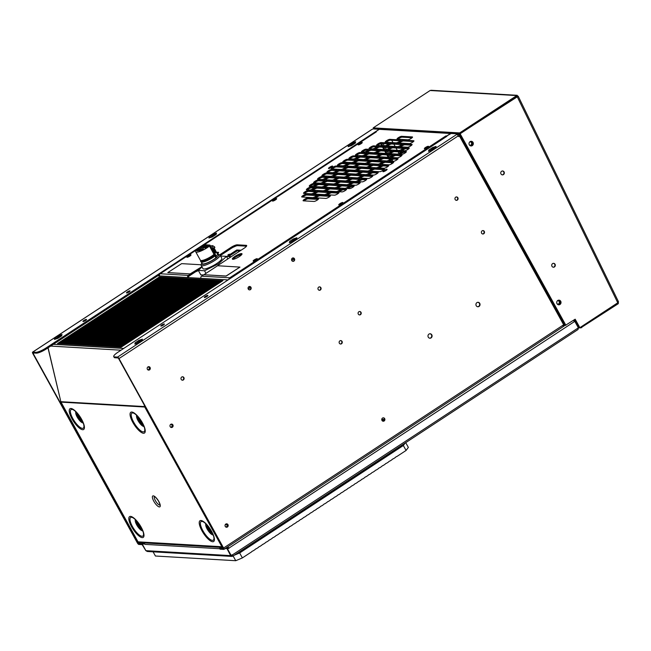 <?xml version="1.0" encoding="UTF-8"?>
<svg xmlns="http://www.w3.org/2000/svg" width="651" height="651" viewBox="0 0 651 651"><rect width="100%" height="100%" fill="white"/><g stroke="black" fill="none" stroke-linecap="round" stroke-linejoin="round"><path stroke-width="0.98" d="M242.375 557.915L239.649 552.968L403.343 445.512L406.078 450.459L396.882 456.497A2.596 2.392 93.3 0 0 395.409 457.466L393.456 458.743A2.596 2.392 93.3 0 0 391.983 459.712L390.039 460.989A2.596 2.392 93.3 0 0 388.557 461.958L386.613 463.235A2.596 2.392 93.3 0 0 385.132 464.204L383.187 465.489A2.596 2.392 93.3 0 0 381.714 466.458L379.761 467.735A2.596 2.392 93.3 0 0 378.288 468.704L376.335 469.981A2.596 2.392 93.3 0 0 374.862 470.95L372.909 472.227A2.596 2.392 93.3 0 0 371.436 473.196L369.491 474.481A2.596 2.392 93.3 0 0 368.01 475.45L366.065 476.727A2.596 2.392 93.3 0 0 364.584 477.696L362.64 478.973A2.596 2.392 93.3 0 0 361.159 479.942L359.214 481.219A2.596 2.392 93.3 0 0 357.741 482.196L355.788 483.473A2.596 2.392 93.3 0 0 354.315 484.442L352.362 485.719A2.596 2.392 93.3 0 0 350.889 486.688L348.936 487.965A2.596 2.392 93.3 0 0 347.463 488.934L345.518 490.219A2.596 2.392 93.3 0 0 344.037 491.188L342.092 492.465A2.596 2.392 93.3 0 0 340.611 493.434L338.666 494.711A2.596 2.392 93.3 0 0 337.194 495.68L335.241 496.957A2.596 2.392 93.3 0 0 333.768 497.925L331.815 499.211A2.596 2.392 93.3 0 0 330.342 500.18L328.389 501.457A2.596 2.392 93.3 0 0 326.916 502.426L324.963 503.703A2.596 2.392 93.3 0 0 323.49 504.671L321.545 505.949A2.596 2.392 93.3 0 0 320.064 506.917L318.119 508.203A2.596 2.392 93.3 0 0 316.638 509.172L314.693 510.449A2.596 2.392 93.3 0 0 313.221 511.417L311.268 512.695A2.596 2.392 93.3 0 0 309.795 513.663L307.842 514.941A2.596 2.392 93.3 0 0 306.369 515.909L304.416 517.195A2.596 2.392 93.3 0 0 302.943 518.163L300.99 519.441A2.596 2.392 93.3 0 0 299.517 520.409L297.572 521.687A2.596 2.392 93.3 0 0 296.091 522.655L294.146 523.933A2.596 2.392 93.3 0 0 292.665 524.901L290.72 526.187A2.596 2.392 93.3 0 0 289.247 527.155L287.294 528.433A2.596 2.392 93.3 0 0 285.822 529.401L283.869 530.679A2.596 2.392 93.3 0 0 282.396 531.647L280.443 532.925A2.596 2.392 93.3 0 0 278.97 533.893L277.017 535.179A2.596 2.392 93.3 0 0 275.544 536.147L273.599 537.425A2.596 2.392 93.3 0 0 272.118 538.393L270.173 539.671A2.596 2.392 93.3 0 0 268.692 540.639L266.747 541.917A2.596 2.392 93.3 0 0 265.274 542.885L263.321 544.171A2.596 2.392 93.3 0 0 261.848 545.139L259.895 546.417A2.596 2.392 93.3 0 0 258.423 547.385L256.47 548.663A2.596 2.392 93.3 0 0 254.997 549.631L253.052 550.909A2.596 2.392 93.3 0 0 251.571 551.877L242.375 557.915L235.743 560.714L155.418 556.019L153.107 551.82M235.743 560.714L233.123 555.97M405.728 442.672L408.348 447.408L406.078 450.459M239.649 552.968L234.238 555.246M405.199 443.022L403.343 445.512M236.175 553.977L239.544 552.553L402.106 445.845L403.254 444.291M402.44 445.398L401.643 445.349M502.23 174.85A1.945 1.79 93.3 0 0 502.45 170.985M503.451 174.59A1.945 1.79 93.3 0 0 502.645 170.985A1.945 1.79 93.3 0 0 500.79 173.402A1.945 1.79 93.3 0 0 503.451 174.59M553.212 267.203A1.945 1.79 93.3 0 0 553.44 263.338M554.432 266.943A1.945 1.79 93.3 0 0 553.627 263.338A1.945 1.79 93.3 0 0 551.771 265.754A1.945 1.79 93.3 0 0 554.432 266.943M558.55 304.798A2.344 2.156 93.3 0 0 558.818 300.144M559.982 304.481A2.344 2.156 93.3 0 0 559.014 300.144A2.344 2.156 93.3 0 0 556.776 303.057A2.344 2.156 93.3 0 0 559.982 304.481M470.852 145.946A2.344 2.156 93.3 0 0 471.129 141.291M472.284 145.629A2.344 2.156 93.3 0 0 471.316 141.291A2.344 2.156 93.3 0 0 469.086 144.196A2.344 2.156 93.3 0 0 472.284 145.629M580.716 327.103L581.034 327.681A1.676 1.546 -86.7 0 1 579.073 327.347M574.809 319.682A0.684 0.635 93.3 0 0 574.67 319.543A1.676 0.537 56.7 0 1 575.655 320.797L574.874 321.309L578.34 327.762M565.418 325.15L563.099 325.142M564.181 324.385L565.239 325.264M617.807 302.861L618.271 303.708L617.807 302.861L581.083 326.867M459.891 133.748L518.22 96.226L618.417 301.6L618.279 303.683L581.034 327.681M581.685 327.722L581.221 326.875M380.094 129.036A1.676 1.546 93.3 0 0 379.207 129.28L373.088 128.922A1.676 1.546 -86.7 0 1 373.983 128.678L380.094 129.036A1.676 1.546 93.3 0 1 380.379 129.085L451.68 133.268L381.283 129.158M458.581 133.675L460.135 133.764L459.671 132.918L373.21 127.873L373.666 128.695M518.22 96.226L516.577 95.567L517.04 96.413L460.135 133.764M373.21 127.873L430.108 90.513L431.239 90.286L517.22 95.306L459.671 132.918M518.082 96.161L517.317 96.714M618.222 301.421L617.766 302.78L579.854 327.673L574.906 319.381M459.793 133.813L565.491 325.288L575.183 319.202L579.854 327.673M460.176 133.837L565.882 325.313M148.086 369.76A1.416 1.302 93.3 0 0 148.249 366.961M147.468 369.41A1.416 1.302 93.3 0 0 149.632 368.027A1.416 1.302 93.3 0 0 147.598 367.229M171.05 424.362A1.416 1.302 -86.7 0 1 170.887 427.162M170.391 424.631A1.416 1.302 -86.7 0 1 172.434 425.428A1.416 1.302 -86.7 0 1 170.269 426.812M226.117 524.104A1.416 1.302 -86.7 0 1 225.954 526.903M225.458 524.38A1.416 1.302 -86.7 0 1 227.492 525.17A1.416 1.302 -86.7 0 1 225.327 526.561M158.38 500.871A5.167 1.66 56.7 0 1 157.623 499.716M140.274 525.894A3.434 1.099 56.7 0 1 139.151 524.25A3.434 1.099 56.7 0 1 138.964 523.892M141.348 527.774A3.434 1.099 56.7 0 1 138.37 524.763A3.434 1.099 56.7 0 1 137.662 522.167M80.708 417.983A3.434 1.099 56.7 0 1 79.577 416.339A3.434 1.099 56.7 0 1 79.398 415.989M81.774 419.862A3.434 1.099 56.7 0 1 78.795 416.852A3.434 1.099 56.7 0 1 78.096 414.256M210.696 530.004A3.434 1.099 56.7 0 1 209.573 528.36A3.434 1.099 56.7 0 1 209.386 528.01M211.77 531.883A3.434 1.099 56.7 0 1 208.792 528.872A3.434 1.099 56.7 0 1 208.084 526.277M141.527 421.531A3.434 1.099 56.7 0 1 140.396 419.887A3.434 1.099 56.7 0 1 140.217 419.537M142.593 423.419A3.434 1.099 56.7 0 1 139.615 420.4A3.434 1.099 56.7 0 1 138.915 417.804M145.214 406.72L144.75 407.021L145.311 406.908M145.083 406.484L144.579 406.582A1.676 1.546 93.3 0 0 144.75 407.021L61.023 402.131L138.069 541.892L139.615 542.373M48.093 347.78L60.852 401.691A1.676 1.546 93.3 0 0 61.023 402.131L60.917 401.903M222.544 546.807L221.877 546.734L222.894 547.442M144.164 404.816L144.579 406.582L60.852 401.691L47.987 347.854M157.745 275.804L228.102 279.914M53.358 344.322L123.714 348.431M222.959 280.589L120.98 347.292L222.959 280.589M221.95 280.532L119.971 347.235L221.95 280.532M220.949 280.475L118.962 347.178L220.949 280.475M219.94 280.418L117.953 347.121L219.94 280.418M218.931 280.353L116.952 347.056L218.931 280.353M217.922 280.296L115.943 346.999L217.922 280.296M216.913 280.239L114.934 346.942L216.913 280.239M215.904 280.182L113.925 346.885L215.904 280.182M214.895 280.125L112.916 346.82L214.895 280.125M213.886 280.06L111.907 346.763L213.886 280.06M212.877 280.003L110.898 346.706L212.877 280.003M211.868 279.946L109.889 346.649L211.868 279.946M210.867 279.889L108.88 346.584L210.867 279.889M209.858 279.824L107.871 346.527L209.858 279.824M208.849 279.767L106.87 346.47L208.849 279.767M207.84 279.71L105.861 346.413L207.84 279.71M206.831 279.653L104.852 346.356L206.831 279.653M205.822 279.588L103.843 346.291L205.822 279.588M204.813 279.531L102.834 346.234L204.813 279.531M203.804 279.474L101.825 346.177L203.804 279.474M202.795 279.417L100.815 346.12L202.795 279.417M201.794 279.352L99.806 346.055L201.794 279.352M200.785 279.295L98.797 345.998L200.785 279.295M199.776 279.238L97.796 345.941L199.776 279.238M198.767 279.181L96.787 345.884L198.767 279.181M197.758 279.124L95.778 345.819L197.758 279.124M196.748 279.059L94.769 345.762L196.748 279.059M195.739 279.002L93.76 345.705L195.739 279.002M194.73 278.945L92.751 345.648L194.73 278.945M193.721 278.888L91.742 345.583L193.721 278.888M159.446 276.887L57.467 343.59L159.446 276.887M160.455 276.944L58.476 343.647L160.455 276.944M161.464 277L59.477 343.704L161.464 277M162.473 277.057L60.486 343.761L162.473 277.057M163.474 277.123L61.495 343.818L163.474 277.123M164.483 277.18L62.504 343.883L164.483 277.18M165.492 277.236L63.513 343.94L165.492 277.236M166.501 277.293L64.522 343.997L166.501 277.293M167.51 277.359L65.531 344.053L167.51 277.359M168.519 277.416L66.54 344.119L168.519 277.416M169.529 277.472L67.549 344.176L169.529 277.472M170.538 277.529L68.558 344.233L170.538 277.529M171.547 277.586L69.559 344.289L171.547 277.586M172.556 277.651L70.568 344.355L172.556 277.651M173.557 277.708L71.577 344.412L173.557 277.708M174.566 277.765L72.587 344.469L174.566 277.765M175.575 277.822L73.596 344.525L175.575 277.822M176.584 277.887L74.605 344.591L176.584 277.887M177.593 277.944L75.614 344.648L177.593 277.944M178.602 278.001L76.623 344.704L178.602 278.001M179.611 278.058L77.632 344.761L179.611 278.058M180.62 278.123L78.633 344.818L180.62 278.123M181.629 278.18L79.642 344.884L181.629 278.18M182.63 278.237L80.651 344.94L182.63 278.237M183.639 278.294L81.66 344.997L183.639 278.294M184.648 278.359L82.669 345.054L184.648 278.359M185.657 278.416L83.678 345.12L185.657 278.416M186.666 278.473L84.687 345.176L186.666 278.473M187.675 278.53L85.696 345.233L187.675 278.53M188.684 278.587L86.705 345.29L188.684 278.587M189.693 278.652L87.714 345.355L189.693 278.652M190.702 278.709L88.715 345.412L190.702 278.709M191.711 278.766L89.724 345.469L191.711 278.766M192.712 278.823L90.733 345.526L192.712 278.823M138.948 341.458A5.493 1.204 151.1 0 1 139.859 341.018M217.597 265.738L203.901 274.73L226.084 276.024L239.926 267.097L217.597 265.738M203.787 274.706L226.125 276.105L239.934 267.138M201.143 264.778L181.637 263.639L167.795 272.574L190.125 273.925L201.875 266.698M201.916 266.772L190.556 273.941L167.828 272.606M367.042 150.772A2.75 0.602 -28.9 0 0 368.385 149.38A2.75 0.602 -28.9 0 0 368.149 149.282L366.017 149.152A2.75 0.602 -28.9 0 0 363.152 150.283A2.75 0.602 -28.9 0 0 361.435 151.911A2.75 0.602 -28.9 0 0 361.671 152.008L363.803 152.131A2.75 0.602 -28.9 0 0 367.042 150.772M356.602 157.623A2.75 0.602 -28.9 0 0 357.944 156.232A2.75 0.602 -28.9 0 0 357.716 156.134L353.444 155.882A2.75 0.602 -28.9 0 0 350.58 157.013A2.75 0.602 -28.9 0 0 348.863 158.632A2.75 0.602 -28.9 0 0 349.099 158.738L353.363 158.982A2.75 0.602 -28.9 0 0 356.602 157.623M346.169 164.475A2.75 0.602 -28.9 0 0 347.504 163.084A2.75 0.602 -28.9 0 0 347.276 162.986L341.938 162.669A2.75 0.602 -28.9 0 0 339.073 163.8A2.75 0.602 -28.9 0 0 337.356 165.427A2.75 0.602 -28.9 0 0 337.592 165.525L342.922 165.834A2.75 0.602 -28.9 0 0 346.169 164.475M335.729 171.327A2.75 0.602 -28.9 0 0 337.063 169.935A2.75 0.602 -28.9 0 0 336.836 169.838L331.497 169.52A2.75 0.602 -28.9 0 0 328.633 170.652A2.75 0.602 -28.9 0 0 326.924 172.279A2.75 0.602 -28.9 0 0 327.152 172.377L332.49 172.686A2.75 0.602 -28.9 0 0 335.729 171.327M325.288 178.179A2.75 0.602 -28.9 0 0 326.631 176.787A2.75 0.602 -28.9 0 0 326.395 176.69L322.131 176.437A2.75 0.602 -28.9 0 0 319.267 177.568A2.75 0.602 -28.9 0 0 317.55 179.196A2.75 0.602 -28.9 0 0 317.778 179.294L322.05 179.538A2.75 0.602 -28.9 0 0 325.288 178.179M314.848 185.03A2.75 0.602 -28.9 0 0 316.191 183.639A2.75 0.602 -28.9 0 0 315.963 183.541L313.823 183.411A2.75 0.602 -28.9 0 0 310.958 184.542A2.75 0.602 -28.9 0 0 309.249 186.17A2.75 0.602 -28.9 0 0 309.477 186.267L311.609 186.389A2.75 0.602 -28.9 0 0 314.848 185.03M352.834 187.244A2.75 0.602 -28.9 0 0 354.177 185.852A2.75 0.602 -28.9 0 0 353.949 185.755L351.809 185.633A2.75 0.602 -28.9 0 0 348.944 186.756A2.75 0.602 -28.9 0 0 347.235 188.383A2.75 0.602 -28.9 0 0 347.463 188.489L349.595 188.611A2.75 0.602 -28.9 0 0 352.834 187.244M365.406 180.522A2.75 0.602 -28.9 0 0 366.749 179.131A2.75 0.602 -28.9 0 0 366.521 179.025L362.249 178.781A2.75 0.602 -28.9 0 0 359.385 179.904A2.75 0.602 -28.9 0 0 357.668 181.531A2.75 0.602 -28.9 0 0 357.904 181.637L362.168 181.881A2.75 0.602 -28.9 0 0 365.406 180.522M376.913 173.727A2.75 0.602 -28.9 0 0 378.255 172.336A2.75 0.602 -28.9 0 0 378.019 172.238L372.689 171.929A2.75 0.602 -28.9 0 0 369.825 173.052A2.75 0.602 -28.9 0 0 368.108 174.68A2.75 0.602 -28.9 0 0 368.336 174.785L373.674 175.095A2.75 0.602 -28.9 0 0 376.913 173.727M387.353 166.876A2.75 0.602 -28.9 0 0 388.688 165.484A2.75 0.602 -28.9 0 0 388.46 165.387L383.13 165.077A2.75 0.602 -28.9 0 0 380.265 166.2A2.75 0.602 -28.9 0 0 378.548 167.828A2.75 0.602 -28.9 0 0 378.776 167.934L384.114 168.243A2.75 0.602 -28.9 0 0 387.353 166.876M396.728 159.959A2.75 0.602 -28.9 0 0 398.062 158.575A2.75 0.602 -28.9 0 0 397.834 158.47L393.562 158.226A2.75 0.602 -28.9 0 0 390.698 159.349A2.75 0.602 -28.9 0 0 388.989 160.976A2.75 0.602 -28.9 0 0 389.217 161.082L393.481 161.326A2.75 0.602 -28.9 0 0 396.728 159.959M405.028 152.985A2.75 0.602 -28.9 0 0 406.37 151.593A2.75 0.602 -28.9 0 0 406.134 151.496L404.002 151.374A2.75 0.602 -28.9 0 0 401.138 152.497A2.75 0.602 -28.9 0 0 399.421 154.124A2.75 0.602 -28.9 0 0 399.657 154.23L401.789 154.352A2.75 0.602 -28.9 0 0 405.028 152.985M375.676 147.541A2.75 0.602 -28.9 0 0 377.019 146.149A2.75 0.602 -28.9 0 0 376.783 146.052L373.584 145.865A2.75 0.602 -28.9 0 0 370.72 146.996A2.75 0.602 -28.9 0 0 369.003 148.623A2.75 0.602 -28.9 0 0 369.231 148.721L372.437 148.908A2.75 0.602 -28.9 0 0 375.676 147.541M365.235 154.393A2.75 0.602 -28.9 0 0 366.578 153.001A2.75 0.602 -28.9 0 0 366.35 152.904L359.946 152.529A2.75 0.602 -28.9 0 0 357.082 153.66A2.75 0.602 -28.9 0 0 355.365 155.288A2.75 0.602 -28.9 0 0 355.592 155.386L361.997 155.76A2.75 0.602 -28.9 0 0 365.235 154.393M354.803 161.245A2.75 0.602 -28.9 0 0 356.138 159.853A2.75 0.602 -28.9 0 0 355.91 159.755L347.374 159.259A2.75 0.602 -28.9 0 0 344.509 160.382A2.75 0.602 -28.9 0 0 342.792 162.009A2.75 0.602 -28.9 0 0 343.02 162.115L351.556 162.612A2.75 0.602 -28.9 0 0 354.803 161.245M333.922 174.948A2.75 0.602 -28.9 0 0 335.265 173.557A2.75 0.602 -28.9 0 0 335.029 173.459L326.493 172.963A2.75 0.602 -28.9 0 0 323.628 174.086A2.75 0.602 -28.9 0 0 321.92 175.713A2.75 0.602 -28.9 0 0 322.147 175.819L330.684 176.315A2.75 0.602 -28.9 0 0 333.922 174.948M323.482 181.8A2.75 0.602 -28.9 0 0 324.825 180.408A2.75 0.602 -28.9 0 0 324.589 180.311L318.193 179.936A2.75 0.602 -28.9 0 0 315.328 181.068A2.75 0.602 -28.9 0 0 313.611 182.695A2.75 0.602 -28.9 0 0 313.839 182.793L320.243 183.167A2.75 0.602 -28.9 0 0 323.482 181.8M313.05 188.652A2.75 0.602 -28.9 0 0 314.384 187.26A2.75 0.602 -28.9 0 0 314.156 187.162L310.95 186.975A2.75 0.602 -28.9 0 0 308.086 188.106A2.75 0.602 -28.9 0 0 306.377 189.734A2.75 0.602 -28.9 0 0 306.605 189.832L309.803 190.019A2.75 0.602 -28.9 0 0 313.05 188.652M345.274 190.531A2.75 0.602 -28.9 0 0 346.609 189.148A2.75 0.602 -28.9 0 0 346.381 189.042L343.175 188.855A2.75 0.602 -28.9 0 0 340.31 189.986A2.75 0.602 -28.9 0 0 338.601 191.614A2.75 0.602 -28.9 0 0 338.829 191.711L342.027 191.899A2.75 0.602 -28.9 0 0 345.274 190.531M358.913 183.867A2.75 0.602 -28.9 0 0 360.247 182.483A2.75 0.602 -28.9 0 0 360.019 182.378L353.615 182.003A2.75 0.602 -28.9 0 0 350.751 183.134A2.75 0.602 -28.9 0 0 349.034 184.762A2.75 0.602 -28.9 0 0 349.27 184.86L355.666 185.234A2.75 0.602 -28.9 0 0 358.913 183.867M371.485 177.145A2.75 0.602 -28.9 0 0 372.82 175.754A2.75 0.602 -28.9 0 0 372.592 175.656L364.055 175.152A2.75 0.602 -28.9 0 0 361.191 176.283A2.75 0.602 -28.9 0 0 359.474 177.91A2.75 0.602 -28.9 0 0 359.702 178.008L368.238 178.504A2.75 0.602 -28.9 0 0 371.485 177.145M392.358 163.442A2.75 0.602 -28.9 0 0 393.7 162.05A2.75 0.602 -28.9 0 0 393.464 161.953L384.928 161.448A2.75 0.602 -28.9 0 0 382.064 162.579A2.75 0.602 -28.9 0 0 380.355 164.207A2.75 0.602 -28.9 0 0 380.583 164.304L389.119 164.801A2.75 0.602 -28.9 0 0 392.358 163.442M400.666 156.46A2.75 0.602 -28.9 0 0 402.001 155.068A2.75 0.602 -28.9 0 0 401.773 154.971L395.369 154.596A2.75 0.602 -28.9 0 0 392.504 155.727A2.75 0.602 -28.9 0 0 390.787 157.355A2.75 0.602 -28.9 0 0 391.023 157.452L397.419 157.827A2.75 0.602 -28.9 0 0 400.666 156.46M407.9 149.421A2.75 0.602 -28.9 0 0 409.235 148.029A2.75 0.602 -28.9 0 0 409.007 147.932L405.809 147.744A2.75 0.602 -28.9 0 0 402.945 148.876A2.75 0.602 -28.9 0 0 401.228 150.503A2.75 0.602 -28.9 0 0 401.455 150.601L404.662 150.788A2.75 0.602 -28.9 0 0 407.9 149.421M344.363 168.096A2.75 0.602 -28.9 0 0 345.697 166.705A2.75 0.602 -28.9 0 0 345.469 166.607L335.867 166.046A2.75 0.602 -28.9 0 0 333.003 167.177A2.75 0.602 -28.9 0 0 331.286 168.804A2.75 0.602 -28.9 0 0 331.514 168.902L341.124 169.463A2.75 0.602 -28.9 0 0 344.363 168.096M382.991 170.35A2.75 0.602 -28.9 0 0 384.326 168.967A2.75 0.602 -28.9 0 0 384.098 168.861L374.496 168.3A2.75 0.602 -28.9 0 0 371.631 169.431A2.75 0.602 -28.9 0 0 369.914 171.058A2.75 0.602 -28.9 0 0 370.142 171.156L379.745 171.718A2.75 0.602 -28.9 0 0 382.991 170.35M314.441 192.468A2.75 0.602 -28.9 0 0 315.784 191.077A2.75 0.602 -28.9 0 0 315.548 190.979L308.078 190.54A2.75 0.602 -28.9 0 0 305.221 191.671A2.75 0.602 -28.9 0 0 303.504 193.298A2.75 0.602 -28.9 0 0 303.732 193.396L311.202 193.827A2.75 0.602 -28.9 0 0 314.441 192.468M337.706 193.827A2.75 0.602 -28.9 0 0 339.041 192.436A2.75 0.602 -28.9 0 0 338.813 192.338L331.343 191.899A2.75 0.602 -28.9 0 0 328.478 193.03A2.75 0.602 -28.9 0 0 326.761 194.657A2.75 0.602 -28.9 0 0 326.989 194.755L334.459 195.186A2.75 0.602 -28.9 0 0 337.706 193.827M324.882 185.616A2.75 0.602 -28.9 0 0 326.216 184.225A2.75 0.602 -28.9 0 0 325.988 184.127L318.518 183.688A2.75 0.602 -28.9 0 0 315.654 184.819A2.75 0.602 -28.9 0 0 313.937 186.446A2.75 0.602 -28.9 0 0 314.173 186.544L321.643 186.975A2.75 0.602 -28.9 0 0 324.882 185.616M348.139 186.975A2.75 0.602 -28.9 0 0 349.481 185.584A2.75 0.602 -28.9 0 0 349.253 185.486L341.783 185.047A2.75 0.602 -28.9 0 0 338.919 186.178A2.75 0.602 -28.9 0 0 337.202 187.797A2.75 0.602 -28.9 0 0 337.43 187.903L344.9 188.334A2.75 0.602 -28.9 0 0 348.139 186.975M335.322 178.765A2.75 0.602 -28.9 0 0 336.657 177.373A2.75 0.602 -28.9 0 0 336.429 177.275L328.958 176.836A2.75 0.602 -28.9 0 0 326.094 177.967A2.75 0.602 -28.9 0 0 324.377 179.595A2.75 0.602 -28.9 0 0 324.605 179.692L332.075 180.124A2.75 0.602 -28.9 0 0 335.322 178.765M358.579 180.124A2.75 0.602 -28.9 0 0 359.922 178.732A2.75 0.602 -28.9 0 0 359.686 178.626L352.215 178.195A2.75 0.602 -28.9 0 0 349.359 179.318A2.75 0.602 -28.9 0 0 347.642 180.945A2.75 0.602 -28.9 0 0 347.87 181.051L355.34 181.483A2.75 0.602 -28.9 0 0 358.579 180.124M345.754 171.913A2.75 0.602 -28.9 0 0 347.097 170.521A2.75 0.602 -28.9 0 0 346.869 170.424L339.399 169.984A2.75 0.602 -28.9 0 0 336.534 171.115A2.75 0.602 -28.9 0 0 334.817 172.743A2.75 0.602 -28.9 0 0 335.045 172.84L342.516 173.272A2.75 0.602 -28.9 0 0 345.754 171.913M369.019 173.272A2.75 0.602 -28.9 0 0 370.354 171.88A2.75 0.602 -28.9 0 0 370.126 171.774L362.656 171.343A2.75 0.602 -28.9 0 0 359.791 172.466A2.75 0.602 -28.9 0 0 358.074 174.094A2.75 0.602 -28.9 0 0 358.31 174.199L365.781 174.631A2.75 0.602 -28.9 0 0 369.019 173.272M356.195 165.061A2.75 0.602 -28.9 0 0 357.537 163.67A2.75 0.602 -28.9 0 0 357.301 163.572L349.831 163.132A2.75 0.602 -28.9 0 0 346.975 164.264A2.75 0.602 -28.9 0 0 345.258 165.883A2.75 0.602 -28.9 0 0 345.486 165.989L352.956 166.42A2.75 0.602 -28.9 0 0 356.195 165.061M379.46 166.42A2.75 0.602 -28.9 0 0 380.794 165.029A2.75 0.602 -28.9 0 0 380.566 164.923L373.096 164.491A2.75 0.602 -28.9 0 0 370.232 165.614A2.75 0.602 -28.9 0 0 368.515 167.242A2.75 0.602 -28.9 0 0 368.743 167.348L376.213 167.779A2.75 0.602 -28.9 0 0 379.46 166.42M366.635 158.209A2.75 0.602 -28.9 0 0 367.97 156.818A2.75 0.602 -28.9 0 0 367.742 156.72L360.272 156.281A2.75 0.602 -28.9 0 0 357.407 157.412A2.75 0.602 -28.9 0 0 355.698 159.031A2.75 0.602 -28.9 0 0 355.926 159.137L363.396 159.568A2.75 0.602 -28.9 0 0 366.635 158.209M389.892 159.56A2.75 0.602 -28.9 0 0 391.235 158.177A2.75 0.602 -28.9 0 0 391.007 158.071L383.537 157.64A2.75 0.602 -28.9 0 0 380.672 158.763A2.75 0.602 -28.9 0 0 378.955 160.39A2.75 0.602 -28.9 0 0 379.183 160.496L386.653 160.927A2.75 0.602 -28.9 0 0 389.892 159.56M377.075 151.357A2.75 0.602 -28.9 0 0 378.41 149.966A2.75 0.602 -28.9 0 0 378.182 149.86L370.712 149.429A2.75 0.602 -28.9 0 0 367.848 150.552A2.75 0.602 -28.9 0 0 366.131 152.179A2.75 0.602 -28.9 0 0 366.367 152.285L373.829 152.716A2.75 0.602 -28.9 0 0 377.075 151.357M400.332 152.708A2.75 0.602 -28.9 0 0 401.675 151.325A2.75 0.602 -28.9 0 0 401.439 151.219L393.977 150.788A2.75 0.602 -28.9 0 0 391.113 151.911A2.75 0.602 -28.9 0 0 389.396 153.538A2.75 0.602 -28.9 0 0 389.623 153.644L397.094 154.075A2.75 0.602 -28.9 0 0 400.332 152.708M317.232 200.093A2.75 0.602 -28.9 0 0 318.575 198.701A2.75 0.602 -28.9 0 0 318.339 198.604L307.671 197.977A2.75 0.602 -28.9 0 0 304.806 199.108A2.75 0.602 -28.9 0 0 303.097 200.736A2.75 0.602 -28.9 0 0 303.325 200.834L313.994 201.452A2.75 0.602 -28.9 0 0 317.232 200.093M327.673 193.241A2.75 0.602 -28.9 0 0 329.015 191.85A2.75 0.602 -28.9 0 0 328.779 191.752L318.111 191.125A2.75 0.602 -28.9 0 0 315.247 192.257A2.75 0.602 -28.9 0 0 313.53 193.884A2.75 0.602 -28.9 0 0 313.766 193.982L324.434 194.6A2.75 0.602 -28.9 0 0 327.673 193.241M338.113 186.389A2.75 0.602 -28.9 0 0 339.448 184.998A2.75 0.602 -28.9 0 0 339.22 184.9L328.552 184.274A2.75 0.602 -28.9 0 0 325.687 185.405A2.75 0.602 -28.9 0 0 323.97 187.032A2.75 0.602 -28.9 0 0 324.198 187.13L334.874 187.748A2.75 0.602 -28.9 0 0 338.113 186.389M348.554 179.538A2.75 0.602 -28.9 0 0 349.888 178.146A2.75 0.602 -28.9 0 0 349.66 178.048L338.992 177.422A2.75 0.602 -28.9 0 0 336.128 178.553A2.75 0.602 -28.9 0 0 334.411 180.181A2.75 0.602 -28.9 0 0 334.638 180.278L345.307 180.897A2.75 0.602 -28.9 0 0 348.554 179.538M358.986 172.686A2.75 0.602 -28.9 0 0 360.329 171.294A2.75 0.602 -28.9 0 0 360.101 171.189L349.424 170.57A2.75 0.602 -28.9 0 0 346.56 171.701A2.75 0.602 -28.9 0 0 344.851 173.321A2.75 0.602 -28.9 0 0 345.079 173.426L355.747 174.045A2.75 0.602 -28.9 0 0 358.986 172.686M369.426 165.834A2.75 0.602 -28.9 0 0 370.769 164.443A2.75 0.602 -28.9 0 0 370.533 164.337L359.865 163.718A2.75 0.602 -28.9 0 0 357 164.849A2.75 0.602 -28.9 0 0 355.283 166.469A2.75 0.602 -28.9 0 0 355.519 166.575L366.188 167.193A2.75 0.602 -28.9 0 0 369.426 165.834M379.867 158.982A2.75 0.602 -28.9 0 0 381.201 157.591A2.75 0.602 -28.9 0 0 380.973 157.485L370.305 156.867A2.75 0.602 -28.9 0 0 367.441 157.99A2.75 0.602 -28.9 0 0 365.724 159.617A2.75 0.602 -28.9 0 0 365.952 159.723L376.628 160.341A2.75 0.602 -28.9 0 0 379.867 158.982M390.307 152.122A2.75 0.602 -28.9 0 0 391.642 150.739A2.75 0.602 -28.9 0 0 391.414 150.633L380.745 150.015A2.75 0.602 -28.9 0 0 377.881 151.138A2.75 0.602 -28.9 0 0 376.164 152.765A2.75 0.602 -28.9 0 0 376.392 152.871L387.06 153.49A2.75 0.602 -28.9 0 0 390.307 152.122M329.072 197.05A2.75 0.602 -28.9 0 0 330.407 195.658A2.75 0.602 -28.9 0 0 330.179 195.56L319.511 194.942A2.75 0.602 -28.9 0 0 316.646 196.065A2.75 0.602 -28.9 0 0 314.929 197.692A2.75 0.602 -28.9 0 0 315.157 197.79L325.825 198.417A2.75 0.602 -28.9 0 0 329.072 197.05M339.505 190.198A2.75 0.602 -28.9 0 0 340.847 188.806A2.75 0.602 -28.9 0 0 340.619 188.709L329.943 188.082A2.75 0.602 -28.9 0 0 327.079 189.213A2.75 0.602 -28.9 0 0 325.37 190.841A2.75 0.602 -28.9 0 0 325.598 190.938L336.266 191.565A2.75 0.602 -28.9 0 0 339.505 190.198M349.945 183.346A2.75 0.602 -28.9 0 0 351.288 181.954A2.75 0.602 -28.9 0 0 351.052 181.857L340.383 181.23A2.75 0.602 -28.9 0 0 337.519 182.361A2.75 0.602 -28.9 0 0 335.802 183.989A2.75 0.602 -28.9 0 0 336.038 184.087L346.706 184.713A2.75 0.602 -28.9 0 0 349.945 183.346M360.385 176.494A2.75 0.602 -28.9 0 0 361.72 175.103A2.75 0.602 -28.9 0 0 361.492 175.005L350.824 174.378A2.75 0.602 -28.9 0 0 347.959 175.51A2.75 0.602 -28.9 0 0 346.242 177.137A2.75 0.602 -28.9 0 0 346.47 177.235L357.147 177.861A2.75 0.602 -28.9 0 0 360.385 176.494M370.826 169.642A2.75 0.602 -28.9 0 0 372.16 168.251A2.75 0.602 -28.9 0 0 371.933 168.153L361.264 167.527A2.75 0.602 -28.9 0 0 358.4 168.658A2.75 0.602 -28.9 0 0 356.683 170.285A2.75 0.602 -28.9 0 0 356.911 170.383L367.579 171.01A2.75 0.602 -28.9 0 0 370.826 169.642M381.266 162.791A2.75 0.602 -28.9 0 0 382.601 161.399A2.75 0.602 -28.9 0 0 382.373 161.302L371.697 160.675A2.75 0.602 -28.9 0 0 368.832 161.806A2.75 0.602 -28.9 0 0 367.123 163.434A2.75 0.602 -28.9 0 0 367.351 163.531L378.019 164.158A2.75 0.602 -28.9 0 0 381.266 162.791M391.699 155.939A2.75 0.602 -28.9 0 0 393.041 154.547A2.75 0.602 -28.9 0 0 392.805 154.45L382.137 153.823A2.75 0.602 -28.9 0 0 379.273 154.954A2.75 0.602 -28.9 0 0 377.556 156.582A2.75 0.602 -28.9 0 0 377.792 156.679L388.46 157.306A2.75 0.602 -28.9 0 0 391.699 155.939M402.139 149.087A2.75 0.602 -28.9 0 0 403.474 147.696A2.75 0.602 -28.9 0 0 403.246 147.598L392.577 146.971A2.75 0.602 -28.9 0 0 389.713 148.102A2.75 0.602 -28.9 0 0 387.996 149.73A2.75 0.602 -28.9 0 0 388.224 149.828L398.9 150.454A2.75 0.602 -28.9 0 0 402.139 149.087M315.849 196.276A2.75 0.602 -28.9 0 0 317.183 194.885A2.75 0.602 -28.9 0 0 316.956 194.787L306.287 194.169A2.75 0.602 -28.9 0 0 303.423 195.292A2.75 0.602 -28.9 0 0 301.706 196.919A2.75 0.602 -28.9 0 0 301.934 197.017L312.61 197.644A2.75 0.602 -28.9 0 0 315.849 196.276M326.289 189.425A2.75 0.602 -28.9 0 0 327.624 188.033A2.75 0.602 -28.9 0 0 327.396 187.936L316.728 187.317A2.75 0.602 -28.9 0 0 313.863 188.44A2.75 0.602 -28.9 0 0 312.146 190.068A2.75 0.602 -28.9 0 0 312.374 190.165L323.042 190.792A2.75 0.602 -28.9 0 0 326.289 189.425M336.722 182.573A2.75 0.602 -28.9 0 0 338.064 181.181A2.75 0.602 -28.9 0 0 337.836 181.084L327.16 180.465A2.75 0.602 -28.9 0 0 324.296 181.588A2.75 0.602 -28.9 0 0 322.587 183.216A2.75 0.602 -28.9 0 0 322.815 183.313L333.483 183.94A2.75 0.602 -28.9 0 0 336.722 182.573M347.162 175.721A2.75 0.602 -28.9 0 0 348.505 174.33A2.75 0.602 -28.9 0 0 348.269 174.232L337.6 173.614A2.75 0.602 -28.9 0 0 334.736 174.737A2.75 0.602 -28.9 0 0 333.019 176.364A2.75 0.602 -28.9 0 0 333.255 176.462L343.923 177.088A2.75 0.602 -28.9 0 0 347.162 175.721M357.602 168.869A2.75 0.602 -28.9 0 0 358.937 167.478A2.75 0.602 -28.9 0 0 358.709 167.38L348.041 166.762A2.75 0.602 -28.9 0 0 345.176 167.885A2.75 0.602 -28.9 0 0 343.459 169.512A2.75 0.602 -28.9 0 0 343.687 169.61L354.364 170.236A2.75 0.602 -28.9 0 0 357.602 168.869M368.043 162.018A2.75 0.602 -28.9 0 0 369.377 160.626A2.75 0.602 -28.9 0 0 369.15 160.528L358.481 159.902A2.75 0.602 -28.9 0 0 355.617 161.033A2.75 0.602 -28.9 0 0 353.9 162.66A2.75 0.602 -28.9 0 0 354.128 162.758L364.796 163.385A2.75 0.602 -28.9 0 0 368.043 162.018M378.483 155.166A2.75 0.602 -28.9 0 0 379.818 153.774A2.75 0.602 -28.9 0 0 379.59 153.677L368.914 153.05A2.75 0.602 -28.9 0 0 366.049 154.181A2.75 0.602 -28.9 0 0 364.34 155.809A2.75 0.602 -28.9 0 0 364.568 155.906L375.236 156.533A2.75 0.602 -28.9 0 0 378.483 155.166M388.916 148.314A2.75 0.602 -28.9 0 0 390.258 146.923A2.75 0.602 -28.9 0 0 390.022 146.825L379.354 146.198A2.75 0.602 -28.9 0 0 376.49 147.329A2.75 0.602 -28.9 0 0 374.773 148.957A2.75 0.602 -28.9 0 0 375.009 149.055L385.677 149.681A2.75 0.602 -28.9 0 0 388.916 148.314M387.516 144.506A2.75 0.602 -28.9 0 0 388.85 143.114A2.75 0.602 -28.9 0 0 388.623 143.008L381.152 142.577A2.75 0.602 -28.9 0 0 378.288 143.7A2.75 0.602 -28.9 0 0 376.571 145.328A2.75 0.602 -28.9 0 0 376.799 145.433L384.269 145.865A2.75 0.602 -28.9 0 0 387.516 144.506M410.773 145.857A2.75 0.602 -28.9 0 0 412.107 144.473A2.75 0.602 -28.9 0 0 411.88 144.367L404.409 143.936A2.75 0.602 -28.9 0 0 401.545 145.059A2.75 0.602 -28.9 0 0 399.836 146.687A2.75 0.602 -28.9 0 0 400.064 146.792L407.534 147.224A2.75 0.602 -28.9 0 0 410.773 145.857M400.739 145.271A2.75 0.602 -28.9 0 0 402.082 143.887A2.75 0.602 -28.9 0 0 401.854 143.781L391.178 143.163A2.75 0.602 -28.9 0 0 388.313 144.286A2.75 0.602 -28.9 0 0 386.604 145.914A2.75 0.602 -28.9 0 0 386.832 146.019L397.501 146.638A2.75 0.602 -28.9 0 0 400.739 145.271M399.356 141.462A2.75 0.602 -28.9 0 0 400.69 140.071A2.75 0.602 -28.9 0 0 400.463 139.973L389.794 139.347A2.75 0.602 -28.9 0 0 386.93 140.478A2.75 0.602 -28.9 0 0 385.213 142.105A2.75 0.602 -28.9 0 0 385.441 142.203L396.117 142.829A2.75 0.602 -28.9 0 0 399.356 141.462M412.579 142.235A2.75 0.602 -28.9 0 0 413.914 140.844A2.75 0.602 -28.9 0 0 413.686 140.746L403.018 140.12A2.75 0.602 -28.9 0 0 400.153 141.251A2.75 0.602 -28.9 0 0 398.436 142.878A2.75 0.602 -28.9 0 0 398.664 142.976L409.333 143.602A2.75 0.602 -28.9 0 0 412.579 142.235M411.18 138.419A2.75 0.602 -28.9 0 0 412.522 137.036A2.75 0.602 -28.9 0 0 412.286 136.93L401.618 136.311A2.75 0.602 -28.9 0 0 398.754 137.434A2.75 0.602 -28.9 0 0 397.037 139.062A2.75 0.602 -28.9 0 0 397.273 139.168L407.941 139.786A2.75 0.602 -28.9 0 0 411.18 138.419M235.052 256.323A5.493 1.204 -28.9 0 0 232.374 259.106A5.493 1.204 -28.9 0 0 239.316 256.575A5.493 1.204 -28.9 0 0 241.993 253.8A5.493 1.204 -28.9 0 0 235.052 256.323M241.822 254.443A5.493 1.204 -28.9 0 0 235.516 257.169A5.493 1.204 -28.9 0 0 233.009 259.31M359.23 143.586A2.376 0.521 -28.9 0 0 358.074 144.791A2.376 0.521 -28.9 0 0 361.077 143.7A2.376 0.521 -28.9 0 0 362.241 142.496A2.376 0.521 -28.9 0 0 359.23 143.586M361.191 143.619A2.376 0.521 -28.9 0 0 359.694 144.432A2.376 0.521 -28.9 0 0 359.58 144.514M273.615 199.792A2.376 0.521 -28.9 0 0 272.452 200.996A2.376 0.521 -28.9 0 0 275.463 199.898A2.376 0.521 -28.9 0 0 276.618 198.693A2.376 0.521 -28.9 0 0 273.615 199.792M275.576 199.824A2.376 0.521 -28.9 0 0 274.079 200.638A2.376 0.521 -28.9 0 0 273.965 200.711M187.993 255.989A2.376 0.521 -28.9 0 0 186.837 257.194A2.376 0.521 -28.9 0 0 189.848 256.103A2.376 0.521 -28.9 0 0 191.003 254.899A2.376 0.521 -28.9 0 0 187.993 255.989M189.962 256.022A2.376 0.521 -28.9 0 0 188.464 256.836A2.376 0.521 -28.9 0 0 188.351 256.909M254.297 259.863A2.376 0.521 -28.9 0 0 253.141 261.067A2.376 0.521 -28.9 0 0 256.144 259.969A2.376 0.521 -28.9 0 0 257.308 258.764A2.376 0.521 -28.9 0 0 254.297 259.863M256.258 259.895A2.376 0.521 -28.9 0 0 254.761 260.709A2.376 0.521 -28.9 0 0 254.647 260.782M339.912 203.665A2.376 0.521 -28.9 0 0 338.756 204.87A2.376 0.521 -28.9 0 0 341.767 203.771A2.376 0.521 -28.9 0 0 342.922 202.567A2.376 0.521 -28.9 0 0 339.912 203.665M341.881 203.698A2.376 0.521 -28.9 0 0 340.383 204.504A2.376 0.521 -28.9 0 0 340.27 204.585M425.534 147.46A2.376 0.521 -28.9 0 0 424.371 148.664A2.376 0.521 -28.9 0 0 427.382 147.565A2.376 0.521 -28.9 0 0 428.537 146.369A2.376 0.521 -28.9 0 0 425.534 147.46M427.495 147.492A2.376 0.521 -28.9 0 0 425.998 148.306A2.376 0.521 -28.9 0 0 425.884 148.379M384.106 170.416A2.376 0.521 -28.9 0 0 382.943 171.62A2.376 0.521 -28.9 0 0 385.953 170.529A2.376 0.521 -28.9 0 0 387.109 169.325A2.376 0.521 -28.9 0 0 384.106 170.416M386.067 170.448A2.376 0.521 -28.9 0 0 384.57 171.262A2.376 0.521 -28.9 0 0 384.456 171.335M329.658 167.242A2.376 0.521 -28.9 0 0 328.503 168.446A2.376 0.521 -28.9 0 0 331.505 167.348A2.376 0.521 -28.9 0 0 332.669 166.143A2.376 0.521 -28.9 0 0 329.658 167.242M331.619 167.274A2.376 0.521 -28.9 0 0 330.13 168.08A2.376 0.521 -28.9 0 0 330.016 168.161M217.434 254.028A5.493 1.204 -28.9 0 0 218.516 252.425A5.493 1.204 -28.9 0 0 216.588 252.49M200.964 278.327A1.676 1.546 -86.7 0 1 201.566 276.17L203.779 274.714M451.615 133.284A1.676 1.546 93.3 0 0 450.508 133.496L446.732 135.969L445.894 135.921L229.738 277.814A1.676 1.546 93.3 0 0 228.981 279.336M375.733 132.251L375.489 131.811L379.256 129.337A1.676 1.546 -86.7 0 1 380.143 129.093L451.395 133.252M375.489 131.811L376.327 131.86L202.998 245.639M197.774 249.064L160.17 273.754L188.334 275.397A1.676 1.546 93.3 0 0 187.732 277.554M190.556 273.941L188.334 275.397M217.442 265.754L243.995 248.316A5.493 1.204 -28.9 0 0 246.672 245.541A5.493 1.204 -28.9 0 0 246.208 245.337L237.249 244.817A5.493 1.204 -28.9 0 0 230.763 247.543L219.558 254.899M367.945 150.08L366.48 149.999A2.75 0.602 -28.9 0 0 362.338 152.049M357.505 156.94L353.908 156.728A2.75 0.602 -28.9 0 0 349.766 158.779M347.073 163.792L342.402 163.515A2.75 0.602 -28.9 0 0 338.26 165.566M336.632 170.643L331.969 170.367A2.75 0.602 -28.9 0 0 327.819 172.417M326.192 177.495L322.595 177.284A2.75 0.602 -28.9 0 0 318.453 179.334M315.751 184.347L314.295 184.257A2.75 0.602 -28.9 0 0 310.145 186.308M353.737 186.56L352.281 186.479A2.75 0.602 -28.9 0 0 348.13 188.53M366.31 179.831L362.713 179.627A2.75 0.602 -28.9 0 0 358.571 181.678M377.816 173.044L373.153 172.775A2.75 0.602 -28.9 0 0 369.011 174.818M388.256 166.192L383.594 165.924A2.75 0.602 -28.9 0 0 379.443 167.966M397.631 159.275L394.034 159.072A2.75 0.602 -28.9 0 0 389.884 161.114M405.931 152.301L404.466 152.22A2.75 0.602 -28.9 0 0 400.324 154.263M376.579 146.857L374.048 146.711A2.75 0.602 -28.9 0 0 369.906 148.762M366.139 153.709L360.41 153.376A2.75 0.602 -28.9 0 0 356.268 155.426M355.706 160.561L347.837 160.105A2.75 0.602 -28.9 0 0 343.695 162.148M334.826 174.265L326.965 173.809A2.75 0.602 -28.9 0 0 322.815 175.86M324.385 181.116L318.656 180.783A2.75 0.602 -28.9 0 0 314.514 182.833M313.953 187.968L311.422 187.822A2.75 0.602 -28.9 0 0 307.272 189.872M346.177 189.848L343.647 189.701A2.75 0.602 -28.9 0 0 339.496 191.752M359.816 183.183L354.079 182.85A2.75 0.602 -28.9 0 0 349.937 184.9M372.388 176.462L364.519 175.998A2.75 0.602 -28.9 0 0 360.377 178.048M393.261 162.758L385.4 162.294A2.75 0.602 -28.9 0 0 381.25 164.345M401.569 155.776L395.832 155.443A2.75 0.602 -28.9 0 0 391.69 157.493M408.804 148.737L406.273 148.591A2.75 0.602 -28.9 0 0 402.131 150.641M345.266 167.413L336.331 166.892A2.75 0.602 -28.9 0 0 332.189 168.943M383.895 169.667L374.96 169.146A2.75 0.602 -28.9 0 0 370.81 171.197M315.344 191.785L308.55 191.386A2.75 0.602 -28.9 0 0 304.399 193.437M338.61 193.144L331.807 192.745A2.75 0.602 -28.9 0 0 327.665 194.795M325.785 184.933L318.99 184.534A2.75 0.602 -28.9 0 0 314.84 186.585M349.05 186.284L342.247 185.893A2.75 0.602 -28.9 0 0 338.105 187.944M336.225 178.081L329.422 177.682A2.75 0.602 -28.9 0 0 325.28 179.733M359.482 179.432L352.687 179.041A2.75 0.602 -28.9 0 0 348.537 181.092M346.666 171.229L339.863 170.831A2.75 0.602 -28.9 0 0 335.721 172.881M369.923 172.58L363.128 172.189A2.75 0.602 -28.9 0 0 358.978 174.24M357.098 164.377L350.303 163.979A2.75 0.602 -28.9 0 0 346.153 166.029M380.363 165.728L373.56 165.338A2.75 0.602 -28.9 0 0 369.418 167.38M367.538 157.518L360.744 157.127A2.75 0.602 -28.9 0 0 356.593 159.178M390.803 158.877L384 158.486A2.75 0.602 -28.9 0 0 379.858 160.528M377.979 150.666L371.176 150.275A2.75 0.602 -28.9 0 0 367.034 152.326M401.236 152.025L394.441 151.634A2.75 0.602 -28.9 0 0 390.291 153.677M318.136 199.409L308.143 198.824A2.75 0.602 -28.9 0 0 303.993 200.874M328.576 192.558L318.575 191.972A2.75 0.602 -28.9 0 0 314.433 194.022M339.016 185.706L329.015 185.12A2.75 0.602 -28.9 0 0 324.873 187.171M349.457 178.846L339.456 178.268A2.75 0.602 -28.9 0 0 335.306 180.319M359.889 171.994L349.896 171.416A2.75 0.602 -28.9 0 0 345.746 173.467M370.329 165.142L360.329 164.565A2.75 0.602 -28.9 0 0 356.187 166.615M380.77 158.291L370.769 157.713A2.75 0.602 -28.9 0 0 366.627 159.764M391.21 151.439L381.209 150.861A2.75 0.602 -28.9 0 0 377.059 152.912M403.042 148.404L393.041 147.818A2.75 0.602 -28.9 0 0 388.899 149.868M389.819 147.631L379.818 147.045A2.75 0.602 -28.9 0 0 375.676 149.095M388.419 143.814L381.616 143.423A2.75 0.602 -28.9 0 0 377.474 145.474M411.676 145.173L404.881 144.782A2.75 0.602 -28.9 0 0 400.731 146.825M401.643 144.587L391.65 144.009A2.75 0.602 -28.9 0 0 387.5 146.052M400.259 140.779L390.258 140.193A2.75 0.602 -28.9 0 0 386.116 142.244M413.483 141.552L403.482 140.966A2.75 0.602 -28.9 0 0 399.34 143.017M412.083 137.735L402.082 137.158A2.75 0.602 -28.9 0 0 397.94 139.2M218.354 253.068A5.493 1.204 -28.9 0 0 217.052 253.337M379.387 154.482L369.386 153.896A2.75 0.602 -28.9 0 0 365.235 155.947M368.946 161.334L358.945 160.748A2.75 0.602 -28.9 0 0 354.803 162.799M358.506 168.186L348.505 167.6A2.75 0.602 -28.9 0 0 344.363 169.651M348.065 175.038L338.064 174.452A2.75 0.602 -28.9 0 0 333.922 176.502M337.633 181.889L327.632 181.304A2.75 0.602 -28.9 0 0 323.482 183.354M327.193 188.741L317.192 188.155A2.75 0.602 -28.9 0 0 313.041 190.206M316.752 195.593L306.751 195.007A2.75 0.602 -28.9 0 0 302.609 197.058M392.602 155.255L382.601 154.669A2.75 0.602 -28.9 0 0 378.459 156.72M382.17 162.107L372.169 161.521A2.75 0.602 -28.9 0 0 368.018 163.572M371.729 168.959L361.728 168.373A2.75 0.602 -28.9 0 0 357.586 170.424M361.289 175.811L351.288 175.225A2.75 0.602 -28.9 0 0 347.146 177.275M350.848 182.662L340.847 182.077A2.75 0.602 -28.9 0 0 336.705 184.127M340.416 189.514L330.415 188.928A2.75 0.602 -28.9 0 0 326.265 190.979M329.976 196.366L319.975 195.78A2.75 0.602 -28.9 0 0 315.825 197.831M246.509 246.176L237.713 245.663A5.493 1.204 -28.9 0 0 231.235 248.389L220.307 255.566M199.784 269.034L188.806 276.244A0.684 0.635 93.3 0 0 188.587 277.188L188.823 277.619M159.56 275.91A1.676 1.546 -86.7 0 1 160.17 273.754M445.894 135.921L446.236 136.547M446.732 135.969L451.176 133.479L457.295 133.837L456.807 134.399A1.676 0.537 56.7 0 1 458.247 135.872L458.654 136.604L459.484 136.067L563.652 324.776L562.83 325.321A1.676 0.537 56.7 0 1 563.099 326.68A1.676 0.537 56.7 0 1 562.969 326.712M557.126 301.128A1.733 1.595 -86.7 0 1 559.705 302.015A1.733 1.595 -86.7 0 1 556.979 303.626M558.062 300.713A1.733 1.595 -86.7 0 1 557.866 304.147M469.436 142.276A1.733 1.595 -86.7 0 1 472.016 143.163A1.733 1.595 -86.7 0 1 469.29 144.766M470.372 141.861A1.733 1.595 -86.7 0 1 470.168 145.287M431.084 337.902A2.23 2.051 -86.7 0 1 428.041 336.543A2.23 2.051 -86.7 0 1 430.165 333.768A2.23 2.051 -86.7 0 1 431.084 337.902M429.969 333.768A2.23 2.051 -86.7 0 1 429.717 338.203M479.03 306.434A2.23 2.051 -86.7 0 1 475.979 305.067A2.23 2.051 -86.7 0 1 478.111 302.3A2.23 2.051 -86.7 0 1 479.03 306.434M477.915 302.3A2.23 2.051 -86.7 0 1 477.655 306.735M483.758 233.75A1.717 1.579 -86.7 0 1 481.414 232.7A1.717 1.579 -86.7 0 1 483.05 230.576A1.717 1.579 -86.7 0 1 483.758 233.75M482.855 230.576A1.717 1.579 -86.7 0 1 482.66 233.969M360.467 314.677A1.717 1.579 -86.7 0 1 358.123 313.636A1.717 1.579 -86.7 0 1 359.759 311.503A1.717 1.579 -86.7 0 1 360.467 314.677M359.572 311.503A1.717 1.579 -86.7 0 1 359.368 314.905M384.139 420.994A1.717 1.579 -86.7 0 1 381.795 419.944A1.717 1.579 -86.7 0 1 383.431 417.82A1.717 1.579 -86.7 0 1 384.139 420.994M383.244 417.82A1.717 1.579 -86.7 0 1 383.04 421.213M341.515 343.769A1.717 1.579 -86.7 0 1 339.171 342.727A1.717 1.579 -86.7 0 1 340.807 340.595A1.717 1.579 -86.7 0 1 341.515 343.769M340.611 340.595A1.717 1.579 -86.7 0 1 340.416 343.997M163.401 325.061A2.051 0.456 151.1 0 1 160.805 326.005A2.051 0.456 151.1 0 1 161.806 324.971A2.051 0.456 151.1 0 1 164.402 324.019A2.051 0.456 151.1 0 1 163.401 325.061M206.896 296.514A2.051 0.456 151.1 0 1 204.3 297.458A2.051 0.456 151.1 0 1 205.301 296.417A2.051 0.456 151.1 0 1 207.897 295.473A2.051 0.456 151.1 0 1 206.896 296.514M250.423 289.646A1.717 1.579 -86.7 0 1 248.08 288.605A1.717 1.579 -86.7 0 1 249.715 286.473A1.717 1.579 -86.7 0 1 250.423 289.646M249.52 286.473A1.717 1.579 -86.7 0 1 249.325 289.874M293.918 261.1A1.717 1.579 -86.7 0 1 291.575 260.05A1.717 1.579 -86.7 0 1 293.21 257.926A1.717 1.579 -86.7 0 1 293.918 261.1M293.015 257.926A1.717 1.579 -86.7 0 1 292.812 261.32M149.551 369.858A1.717 1.579 -86.7 0 1 147.207 368.808A1.717 1.579 -86.7 0 1 148.843 366.684A1.717 1.579 -86.7 0 1 149.551 369.858M148.656 366.684A1.717 1.579 -86.7 0 1 148.452 370.077M172.352 427.259A1.717 1.579 -86.7 0 1 170.009 426.21A1.717 1.579 -86.7 0 1 171.644 424.086A1.717 1.579 -86.7 0 1 172.352 427.259M171.449 424.086A1.717 1.579 -86.7 0 1 171.254 427.479M227.419 527.001A1.717 1.579 -86.7 0 1 225.075 525.959A1.717 1.579 -86.7 0 1 226.711 523.827A1.717 1.579 -86.7 0 1 227.419 527.001M226.515 523.827A1.717 1.579 -86.7 0 1 226.32 527.229M182.239 380.176A1.717 1.579 93.3 0 0 182.443 376.783M181.727 377.027A1.717 1.579 93.3 0 0 182.435 380.2A1.717 1.579 93.3 0 0 184.07 378.068A1.717 1.579 93.3 0 0 181.727 377.027M319.226 290.256A1.717 1.579 93.3 0 0 319.429 286.855M318.713 287.107A1.717 1.579 93.3 0 0 319.421 290.281A1.717 1.579 93.3 0 0 321.057 288.149A1.717 1.579 93.3 0 0 318.713 287.107M456.221 200.337A1.717 1.579 93.3 0 0 456.416 196.936M455.7 197.18A1.717 1.579 93.3 0 0 456.408 200.353A1.717 1.579 93.3 0 0 458.044 198.23A1.717 1.579 93.3 0 0 455.7 197.18M432.589 147.557L436.072 146.418L435.788 147.744L432.02 150.218L428.537 151.357L428.822 150.031L432.589 147.557L433.053 148.404L435.844 147.484M296.889 237.778L296.612 239.104L292.844 241.578L289.361 242.717L289.638 241.391L293.406 238.917L296.889 237.778M142.398 339.187L142.121 340.514L138.354 342.987L134.871 344.127L135.148 342.8L138.915 340.327L142.398 339.187M114.462 356.911A8.65 1.904 151.1 0 1 113.738 356.593L114.202 357.44A8.65 1.904 -28.9 0 0 114.926 357.757L114.462 356.911L117.554 357.09A1.676 0.537 56.7 0 1 118.995 358.563L223.578 548.012A1.676 0.537 56.7 0 1 223.846 549.371A1.676 0.537 56.7 0 1 223.716 549.403L220.071 549.192L219.607 548.345L221.023 547.418M113.738 356.593A8.65 1.904 151.1 0 1 117.953 352.215L446.928 136.271M429.229 151.13L433.053 148.404M290.053 242.489L293.87 239.763L296.661 238.844M135.563 343.899L139.387 341.173L142.17 340.253M457.808 134.651L458.613 134.7A1.676 1.546 93.3 0 0 458.898 134.749L457.507 134.855M114.926 357.757L118.018 357.936L118.612 358.538L223.195 547.987L223.252 548.557L219.607 548.345M458.54 136.409L460.403 134.912M460.517 135.115L459.484 136.067M563.652 324.776L564.694 323.832M457.295 133.837A1.676 1.546 -86.7 0 1 458.182 133.593L452.063 133.235A1.676 1.546 93.3 0 0 451.176 133.479M457.759 134.684A0.684 0.635 -86.7 0 1 458.239 134.602L458.613 134.7M458.182 133.593A1.676 1.546 -86.7 0 1 458.467 133.642L458.841 133.74A0.684 0.635 93.3 0 0 459.232 133.707M458.898 134.749A1.676 1.546 93.3 0 0 459.785 134.505L460.07 134.318M139.387 341.173L138.915 340.327M135.62 343.647L135.148 342.8M293.87 239.763L293.406 238.917M290.11 242.237L289.638 241.391M429.286 150.877L428.822 150.031M563.294 325.15L562.887 325.419M226.467 547.654L228.973 548.37A1.676 0.537 -123.3 0 0 227.598 546.913M573.873 320.064A1.676 0.537 56.7 0 1 574.874 321.309M578.438 327.77L579.219 327.258L575.655 320.797M381.885 420.212L384.326 420.326M381.763 419.358L384.529 419.521M574.272 321.431L574.8 321.358L578.365 327.811L578.031 329.512L578.593 327.217M228.078 548.679L227.744 548.077L226.963 548.59L230.649 555.62L231.854 556.418L232.855 556.149L578.031 329.512M577.95 328.088L232.537 554.823L232.732 556.174L232.147 554.798L231.805 555.303M573.385 320.382A1.676 0.537 56.7 0 1 574.385 321.627L228.582 548.345M574.8 321.358L574.385 321.627M232.537 554.823L230.885 555.637L227.321 549.175M231.268 555.653L227.704 549.2M142.162 544.643L145.857 550.673L142.528 544.635M231.43 555.108L232.261 555.336L231.43 555.108M231.854 556.418L147.338 551.487L145.889 550.673L142.553 544.618M144.555 543.675L144.766 544.358A1.676 1.538 -86.7 0 1 144.555 543.3M144.4 543.772L143.895 543.74M226.963 548.59L225.197 548.492M227.744 548.077L225.978 547.971M220.152 255.29A10.815 2.376 151.1 0 1 214.822 260.416A10.815 2.376 151.1 0 1 201.151 265.396L202.925 268.611A10.815 2.376 151.1 0 0 212.869 265.836A10.815 2.376 151.1 0 0 221.926 258.504L220.152 255.29L218.443 254.338A9.773 2.148 151.1 0 1 213.927 259.505A9.773 2.148 151.1 0 1 205.187 263.842A9.773 2.148 151.1 0 1 201.558 263.46A9.773 2.148 151.1 0 1 201.851 262.898M201.151 265.396A10.815 2.376 151.1 0 1 201.135 264.794L201.558 263.46M215.294 254.972A3.458 0.757 151.1 0 1 215.457 255.078L216.474 256.925A3.458 0.757 151.1 0 1 215.937 257.812A9 1.977 151.1 0 1 213.626 259.489A9 1.977 151.1 0 1 202.258 263.631L201.232 261.783A9 1.977 151.1 0 1 201.183 261.604M215.457 255.078A3.458 0.757 151.1 0 1 214.911 255.965A9 1.977 151.1 0 1 212.608 257.641A9 1.977 151.1 0 1 201.232 261.783M200.15 247.331A9 1.977 151.1 0 1 202.917 245.679A3.458 0.757 151.1 0 1 205.537 244.809L209.703 245.053A3.458 0.757 151.1 0 1 209.996 245.175A3.458 0.757 151.1 0 1 209.451 246.062A9 1.977 151.1 0 1 207.14 247.738A9 1.977 151.1 0 1 195.772 251.88A9 1.977 151.1 0 1 200.15 247.331M195.772 251.88L200.378 260.229A9 1.977 -28.9 0 0 211.754 256.087A9 1.977 -28.9 0 0 214.057 254.411A3.458 0.757 -28.9 0 0 214.602 253.524L209.996 245.175M205.146 248.039A2.295 0.505 151.1 0 1 204.959 247.958A2.295 0.505 151.1 0 1 206.391 246.599A2.295 0.505 151.1 0 1 208.776 245.655A2.295 0.505 151.1 0 1 208.971 245.736A2.295 0.505 151.1 0 1 207.539 247.095A2.295 0.505 151.1 0 1 205.146 248.039M200.98 247.795A2.295 0.505 151.1 0 1 200.785 247.714A2.295 0.505 151.1 0 1 202.217 246.355A2.295 0.505 151.1 0 1 204.609 245.411A2.295 0.505 151.1 0 1 204.805 245.5A2.295 0.505 151.1 0 1 203.372 246.851A2.295 0.505 151.1 0 1 200.98 247.795M199.45 251.034A2.295 0.505 151.1 0 1 199.255 250.952A2.295 0.505 151.1 0 1 200.687 249.593A2.295 0.505 151.1 0 1 203.079 248.649A2.295 0.505 151.1 0 1 203.267 248.739A2.295 0.505 151.1 0 1 201.843 250.098A2.295 0.505 151.1 0 1 199.45 251.034M197.367 250.912A2.295 0.505 151.1 0 1 197.172 250.83A2.295 0.505 151.1 0 1 198.604 249.471A2.295 0.505 151.1 0 1 200.996 248.527A2.295 0.505 151.1 0 1 201.183 248.617A2.295 0.505 151.1 0 1 199.751 249.976A2.295 0.505 151.1 0 1 197.367 250.912M203.063 247.917A2.295 0.505 151.1 0 1 202.876 247.836A2.295 0.505 151.1 0 1 204.308 246.477A2.295 0.505 151.1 0 1 206.692 245.533A2.295 0.505 151.1 0 1 206.888 245.622A2.295 0.505 151.1 0 1 205.456 246.973A2.295 0.505 151.1 0 1 203.063 247.917M213.194 254.948L214.114 256.429L214.049 255.631L213.447 256.925L206.375 260.831C202.103 262.068 200.215 262.158 200.711 261.1L205.919 260.27L214.049 255.631L214.887 254.093M201.607 261.442L206.375 260.831M209.451 246.062L214.057 254.411M213.202 250.985L212.69 248.161L213.91 252.279M212.625 245.655L210.566 245.923L212.625 245.655L214.505 246.778L214.879 247.453L214.008 247.819L217.841 254.761L215.896 255.876M212.69 248.161L215.139 252.596L214.423 253.19M214.618 253.654L215.725 252.629L215.139 252.596M215.042 253.076L214.456 253.044M213.015 250.366L210.566 245.923M212.08 246.013L215.725 252.629M215.937 257.812L214.911 255.965M214.903 253.67L216.124 255.892M227.858 258.911L226.458 256.372L220.559 256.03M202.005 266.943L198.335 270.393L200.777 274.828L203.381 274.982M198.335 270.393L204.544 270.759L205.789 273.013M204.544 270.759L218.606 263.745L219.11 264.656M218.606 263.745L226.458 256.372M218.443 254.338L217.572 254.281M85.533 320.512A2.051 0.456 -28.9 0 0 86.534 319.478A2.051 0.456 -28.9 0 0 83.938 320.422A2.051 0.456 -28.9 0 0 82.937 321.464A2.051 0.456 -28.9 0 0 85.533 320.512M129.028 291.965A2.051 0.456 -28.9 0 0 130.029 290.924A2.051 0.456 -28.9 0 0 127.425 291.868A2.051 0.456 -28.9 0 0 126.432 292.909A2.051 0.456 -28.9 0 0 129.028 291.965M355.381 143.049L355.658 141.723L352.175 142.862L348.407 145.336L348.13 146.662L351.613 145.523L355.381 143.049M216.482 233.082L212.999 234.222L209.231 236.695L208.947 238.022L212.429 236.883L216.197 234.409L216.482 233.082M61.991 334.492L58.509 335.631L54.741 338.105L54.456 339.431L57.939 338.292L61.707 335.818L61.991 334.492M159.503 274.649L46.449 348.863A8.65 1.904 151.1 0 1 36.236 353.159L35.772 352.313L32.68 352.134A1.676 0.537 -123.3 0 0 32.55 352.167A1.676 0.537 -123.3 0 0 32.819 353.526L137.402 542.983A1.676 0.537 -123.3 0 0 138.842 544.448L142.488 544.659L145.051 542.983M35.772 352.313A8.65 1.904 -28.9 0 0 45.985 348.016L46.449 348.863M161.538 272.85L161.261 272.346L45.985 348.016M161.261 272.346L379.207 129.28M373.088 128.922L371.933 129.443A1.676 0.537 -123.3 0 0 371.802 129.476A1.676 0.537 -123.3 0 0 371.721 129.582M355.43 142.789L352.639 143.708L348.822 146.434M216.254 234.148L213.463 235.068L209.638 237.794M61.764 335.558L58.972 336.477L55.156 339.204M36.236 353.159L33.144 352.98L33.201 353.55L137.784 542.999L138.378 543.601L142.024 543.813L142.488 544.659M142.024 543.813L143.44 542.885M161.912 272.606A1.676 0.537 -123.3 0 0 161.432 272.354M375.131 132.08A1.676 0.537 56.7 0 1 375.611 132.332M391.739 140.282L393.049 142.65M393.871 144.14L395.181 146.508M395.995 147.989L397.305 150.357M398.127 151.846L399.014 153.457M400.251 155.703L400.674 156.46M58.972 336.477L58.509 335.631M55.205 338.951L54.741 338.105M213.463 235.068L212.999 234.222M209.695 237.542L209.231 236.695M348.879 146.182L348.407 145.336M352.639 143.708L352.175 142.862M233.253 247.209L235.979 246.013M195.544 271.817L198.449 270.613M227.956 254.753L229.559 254.167L227.956 254.753M239.438 255.42L241.041 254.842L239.438 255.42M249.463 286.481A1.432 1.318 -86.7 0 1 248.389 288.539M249.886 286.595A1.432 1.318 -86.7 0 1 248.047 288.409M292.958 257.926A1.432 1.318 -86.7 0 1 291.884 259.993M293.381 258.048A1.432 1.318 -86.7 0 1 291.542 259.855M228.566 256.543L237.257 250.838L239.918 250.993M198.653 270.092L198.01 270.198M241.065 250.244L236.785 249.992L226.955 256.445L231.235 256.697M235.833 256.966L239.405 255.111M295.53 239.218L296.36 239.267M237.257 250.838L236.785 249.992M226.947 524.739L225.27 524.641M430.108 90.513L516.577 95.567M617.766 302.78L517.366 96.999M160.016 505.103A5.167 1.66 56.7 0 1 155.369 500.586A5.167 1.66 56.7 0 1 154.393 496.534M153.815 501.246A6.486 2.083 56.7 0 1 153.27 495.85A6.486 2.083 56.7 0 1 158.844 501.539A6.486 2.083 56.7 0 1 159.389 506.926A6.486 2.083 56.7 0 1 153.815 501.246M142.17 529.458A5.42 1.741 56.7 0 1 137.597 524.714A5.42 1.741 56.7 0 1 136.441 520.743M135.416 519.685A6.738 2.165 -123.3 0 0 136.734 524.918A6.738 2.165 -123.3 0 0 142.732 530.817M132.43 526.529A11.116 3.572 56.7 0 1 132.641 517.602C135.221 518.953 138.02 522.151 141.039 527.212C144.237 533.779 143.204 532.974 143.537 534.194A11.116 3.572 56.7 0 1 139.68 535.285A11.116 3.572 56.7 0 1 132.43 526.529M141.226 527.294A12.434 3.996 -123.3 0 0 130.534 516.389A12.434 3.996 -123.3 0 0 131.567 526.724A12.434 3.996 -123.3 0 0 142.26 537.628A12.434 3.996 -123.3 0 0 141.226 527.294M82.596 421.547A5.42 1.741 56.7 0 1 78.022 416.811A5.42 1.741 56.7 0 1 76.875 412.832M75.85 411.774A6.738 2.165 -123.3 0 0 77.16 417.006A6.738 2.165 -123.3 0 0 83.157 422.906M72.855 418.617A11.116 3.572 56.7 0 1 73.075 409.691C75.654 411.041 78.454 414.239 81.473 419.301C84.671 425.868 83.629 425.062 83.963 426.283A11.116 3.572 56.7 0 1 80.114 427.373A11.116 3.572 56.7 0 1 72.855 418.617M81.66 419.382A12.434 3.996 -123.3 0 0 70.959 408.478A12.434 3.996 -123.3 0 0 71.992 418.821A12.434 3.996 -123.3 0 0 82.685 429.717A12.434 3.996 -123.3 0 0 81.66 419.382M212.592 533.568A5.42 1.741 56.7 0 1 208.019 528.832A5.42 1.741 56.7 0 1 206.872 524.852M205.846 523.795A6.738 2.165 -123.3 0 0 207.156 529.027A6.738 2.165 -123.3 0 0 213.154 534.935M202.852 530.638A11.116 3.572 56.7 0 1 203.063 521.711C205.643 523.062 208.442 526.26 211.469 531.322C214.659 537.889 213.626 537.083 213.959 538.304A11.116 3.572 56.7 0 1 210.102 539.394A11.116 3.572 56.7 0 1 202.852 530.638M211.648 531.403A12.434 3.996 -123.3 0 0 200.956 520.499A12.434 3.996 -123.3 0 0 201.989 530.842A12.434 3.996 -123.3 0 0 212.682 541.746A12.434 3.996 -123.3 0 0 211.648 531.403M143.415 425.103A5.42 1.741 56.7 0 1 138.85 420.359A5.42 1.741 56.7 0 1 137.695 416.38M136.669 415.322A6.738 2.165 -123.3 0 0 137.988 420.554A6.738 2.165 -123.3 0 0 143.977 426.462M133.675 422.165A11.116 3.572 56.7 0 1 133.894 413.247C136.474 414.589 139.273 417.796 142.292 422.857C145.49 429.416 144.449 428.618 144.782 429.831A11.116 3.572 56.7 0 1 140.933 430.921A11.116 3.572 56.7 0 1 133.675 422.165M142.479 422.93A12.434 3.996 -123.3 0 0 131.787 412.034A12.434 3.996 -123.3 0 0 132.812 422.369A12.434 3.996 -123.3 0 0 143.505 433.273A12.434 3.996 -123.3 0 0 142.479 422.93M121.029 350.197L50.672 346.088M144.75 407.021L221.877 546.734L138.15 541.844M201.566 276.17L229.738 277.814M450.508 133.496L379.256 129.337M231.235 248.389L230.763 247.543M237.713 245.663L237.249 244.817M246.599 246.037L246.208 245.337M402.082 137.158L401.618 136.311M403.482 140.966L403.018 140.12M390.258 140.193L389.794 139.347M391.65 144.009L391.178 143.163M404.881 144.782L404.409 143.936M381.616 143.423L381.152 142.577M379.818 147.045L379.354 146.198M369.386 153.896L368.914 153.05M358.945 160.748L358.481 159.902M348.505 167.6L348.041 166.762M338.064 174.452L337.6 173.614M327.632 181.304L327.16 180.465M317.192 188.155L316.728 187.317M306.751 195.007L306.287 194.169M393.041 147.818L392.577 146.971M382.601 154.669L382.137 153.823M372.169 161.521L371.697 160.675M361.728 168.373L361.264 167.527M351.288 175.225L350.824 174.378M340.847 182.077L340.383 181.23M330.415 188.928L329.943 188.082M319.975 195.78L319.511 194.942M381.209 150.861L380.745 150.015M370.769 157.713L370.305 156.867M360.329 164.565L359.865 163.718M349.896 171.416L349.424 170.57M339.456 178.268L338.992 177.422M329.015 185.12L328.552 184.274M318.575 191.972L318.111 191.125M308.143 198.824L307.671 197.977M394.441 151.634L393.977 150.788M371.176 150.275L370.712 149.429M384 158.486L383.537 157.64M360.744 157.127L360.272 156.281M373.56 165.338L373.096 164.491M350.303 163.979L349.831 163.132M363.128 172.189L362.656 171.343M339.863 170.831L339.399 169.984M352.687 179.041L352.215 178.195M329.422 177.682L328.958 176.836M342.247 185.893L341.783 185.047M318.99 184.534L318.518 183.688M331.807 192.745L331.343 191.899M308.55 191.386L308.078 190.54M374.96 169.146L374.496 168.3M336.331 166.892L335.867 166.046M406.273 148.591L405.809 147.744M395.832 155.443L395.369 154.596M385.4 162.294L384.928 161.448M364.519 175.998L364.055 175.152M354.079 182.85L353.615 182.003M343.647 189.701L343.175 188.855M311.422 187.822L310.95 186.975M318.656 180.783L318.193 179.936M326.965 173.809L326.493 172.963M347.837 160.105L347.374 159.259M360.41 153.376L359.946 152.529M374.048 146.711L373.584 145.865M404.466 152.22L404.002 151.374M394.034 159.072L393.562 158.226M383.594 165.924L383.13 165.077M373.153 172.775L372.689 171.929M362.713 179.627L362.249 178.781M352.281 186.479L351.809 185.633M314.295 184.257L313.823 183.411M322.595 177.284L322.131 176.437M331.969 170.367L331.497 169.52M342.402 163.515L341.938 162.669M353.908 156.728L353.444 155.882M366.48 149.999L366.017 149.152M456.807 134.399L117.554 357.09M458.247 135.872L118.995 358.563M562.83 325.321L223.578 548.012M460.224 135.441L564.401 324.149M460.347 135.278L564.523 323.995M565.182 325.264L563.18 326.574M230.649 555.62L146.093 550.681M224.831 549.029L224.408 549.005M219.826 548.736L144.766 544.358M213.447 256.925L214.122 256.429C215.294 255.501 215.644 254.769 215.172 254.224L214.236 253.638M371.933 129.443L32.68 352.134M380.632 143.635L381.779 145.718M382.601 147.207L383.911 149.575M384.733 151.065L386.035 153.433M386.857 154.922L388.167 157.29M388.989 158.771L389.542 159.788M391.113 162.628L391.764 163.8M353.119 143.554L348.838 146.361M213.943 234.913L209.655 237.721M59.453 336.323L55.172 339.13M33.998 353.029L33.201 353.55M138.573 542.486L137.784 542.999M139.794 542.674L138.378 543.601M381.144 143.48L382.406 145.759M383.219 147.248L384.529 149.616M385.351 151.097L386.661 153.465M387.475 154.954L388.761 157.282M389.607 158.811L389.99 159.503M390.584 160.577L390.917 161.179M391.731 162.669L392.211 163.531M381.543 143.423L382.845 145.783M383.667 147.272L384.977 149.64M385.799 151.13L387.101 153.49M387.923 154.979L389.143 157.184M390.055 158.836L390.299 159.283M390.893 160.366L391.357 161.204M392.179 162.693L392.529 163.328M383.048 143.505L384.359 145.865M385.18 147.362L386.393 149.551M387.304 151.211L388.378 153.148M389.436 155.068L390.34 156.704M392.008 159.731L392.87 161.293M578.788 327.844L580.147 327.925M154.539 496.387L154.238 496.485C155.386 496.876 156.883 498.544 158.738 501.49L160.203 505.021M138.98 542.625L222.943 547.524M138.069 541.892L60.885 402.074M563.099 326.68L223.846 549.371M232.92 276.569L446.619 136.295M200.711 261.1L200.532 260.4M371.802 129.476L32.55 352.167"/></g></svg>
